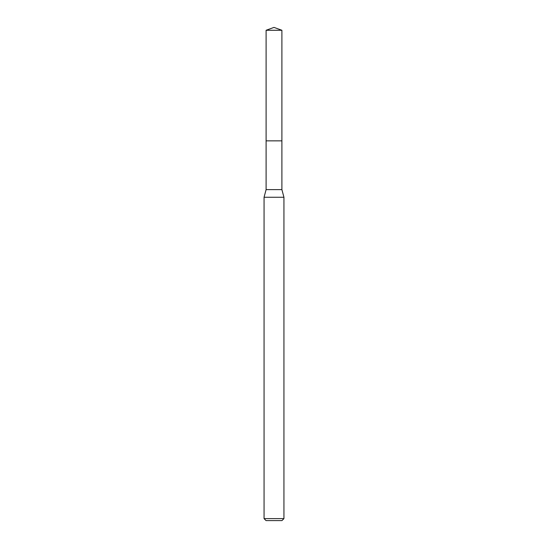 <?xml version="1.0" encoding="UTF-8"?>
<svg xmlns="http://www.w3.org/2000/svg" width="548" height="548" viewBox="0 0 548 548"><rect width="100%" height="100%" fill="white"/><g stroke="black" fill="none" stroke-linecap="round" stroke-linejoin="round"><path stroke-width="0.82" d="M266.102 140.85L266.102 189.622L281.898 189.622L281.898 30.27L266.102 30.27L266.102 140.85L281.898 140.85L266.102 140.85L266.102 30.27L274 27.4L266.102 30.27M281.898 189.622L283.939 197.253L264.061 197.253L266.102 189.622M283.939 518.614L281.953 520.6L266.047 520.6L264.061 518.614L283.939 518.614L283.939 197.253M274 27.4L281.898 30.27M264.061 518.614L264.061 197.253"/></g></svg>

